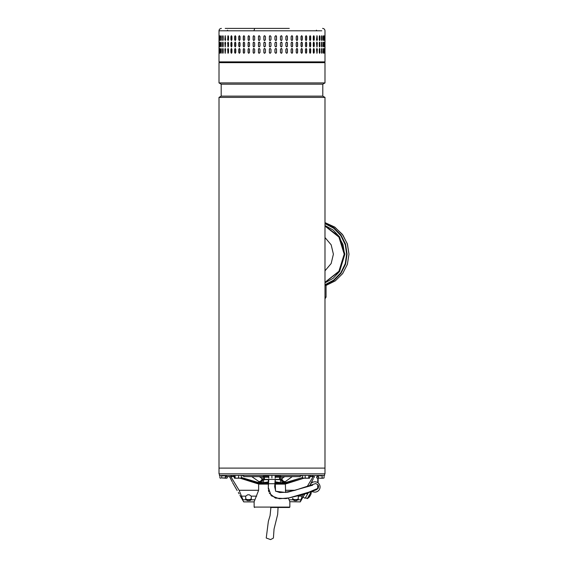 <?xml version="1.0" encoding="UTF-8"?>
<svg xmlns="http://www.w3.org/2000/svg" width="568" height="568" viewBox="0 0 568 568"><rect width="100%" height="100%" fill="white"/><g stroke="black" fill="none" stroke-linecap="round" stroke-linejoin="round"><path stroke-width="0.85" d="M278.071 507.472L277.66 514.473L274.046 529.056L273.407 538.066L270.609 539.6L266.236 538.017L268.359 521.332L270.077 515.602L270.893 507.472M260.662 473.84L219.007 473.84L219.007 468.103L324.988 468.103L219.007 468.103L219.007 97.398L324.988 97.398L324.988 473.84L260.662 473.84M219.007 97.398L221.193 96.134L322.794 96.134L324.988 97.398M322.794 96.134L322.794 84.178L221.193 84.178L219.007 82.914L324.988 82.914L324.988 62.665L219.007 62.665L219.007 82.914M254.13 501.743L254.144 507.075L289.843 507.075L289.843 501.714L300.28 501.892L304.909 493.698M289.843 507.075L289.446 507.472L270.638 507.472M285.356 484.121L274.855 484.121M268.451 484.121L258.632 484.121M219.404 473.84L219.404 475.437L324.584 475.437L324.584 473.84M263.609 481.018L263.609 479.562M224.367 475.437L224.367 475.835L225.02 475.494M221.918 475.437L221.918 475.835L221.889 475.437M221.918 475.835L224.367 475.835M318.861 475.629L320.38 475.835L320.38 475.437M320.38 475.835L321.488 475.835L321.488 475.437M321.488 475.835L322.269 475.437M280.798 475.437L280.4 476.63L299.762 476.63L301.075 475.437M265.874 475.437L263.587 476.63L244.226 476.63L242.912 475.437M230.466 475.437L232.34 476.63L227.271 476.63L227.264 477.944L226.305 478.228L221.662 477.944L221.662 475.437M314.502 476.63L311.647 476.63L313.522 475.437M251.759 476.63L260.158 482.417L257.659 482.417M258.404 482.608L260.84 482.608L260.158 482.417L262.679 479.555L262.167 478.654C261.642 480.549 260.499 481.55 258.724 481.65M260.84 482.608L263.481 482.608L260.84 482.608C261.919 482.438 262.53 481.423 262.679 479.555L263.609 479.697L263.609 482.608L268.657 481.834M286.329 482.417L283.83 482.417L281.309 479.555L281.82 478.654C282.346 480.549 283.496 481.55 285.264 481.65L292.229 476.63M285.264 481.65L283.148 482.608C282.069 482.438 281.458 481.423 281.309 479.555L275.175 479.697M275.054 481.785L280.379 482.608L280.535 476.63M275.047 481.912L280.294 482.764L285.583 482.608M263.609 482.608L268.643 481.969M283.148 482.608L280.294 482.764M318.421 476.552L318.442 476.041L318.421 476.552L317.377 476.552M254.123 501.764L258.632 490.276L258.632 483.723M302.751 494.444L300.28 501.892M309.723 485.541L313.387 478.575M314.551 476.552L313.926 477.624M313.167 476.63L307.217 486.471M313.131 479.037L312.897 479.477M312.45 480.358L312.08 481.117M311.789 481.756L311.413 482.615M225.567 476.552L225.567 476.055L225.553 476.552L226.582 476.545M229.436 476.552L230.622 478.611M230.856 479.037L231.091 479.477M231.538 480.358L231.907 481.117M232.198 481.756L230.061 477.624M239.171 493.869L238.368 492.456M240.165 478.228L257.581 483.723L282.942 483.723L282.942 482.928L284.284 482.928L302.645 477.496M282.942 483.723L284.49 483.723L303.916 478.228L302.645 477.944L303.17 478.228M309.801 476.552L310.987 476.552M241.293 477.482L259.704 482.928L261.046 482.928L261.046 483.723M282.942 482.928L274.962 482.928M268.558 482.928L261.046 482.928M284.49 483.723L286.407 483.723L303.823 478.228M285.356 483.723L285.64 492.513M288.345 497.994L289.921 501.892M234.236 476.552L233.001 476.552M259.498 483.723L240.967 478.22M304.441 494.692L304.043 495.381M289.098 499.797L292.804 499.797L294.707 500.656L292.804 499.797A1.995 1.349 0 0 1 292.712 499.4L292.712 498.228A1.995 1.349 180 0 0 294.707 499.57L294.707 500.656L296.297 500.656L296.297 499.57L294.707 499.57M298.164 495.8L298.278 496.148A1.995 1.349 0 0 1 298.292 496.276L298.292 499.4A1.995 1.349 0 0 1 298.2 499.797L296.297 500.656M258.632 490.276L239.1 490.276L230.771 476.552M239.1 490.276L242.99 499.797C243.956 502.566 243.956 502.566 242.99 499.797L245.788 499.797L247.691 500.656L250.467 500.436M245.788 499.797A1.995 1.349 180 0 1 245.696 499.4L245.696 496.276A1.995 1.349 0 0 1 245.71 496.148L247.691 494.778L249.281 494.778L251.269 496.148L256.708 496.148M254.89 499.797L251.184 499.797A1.995 1.349 0 0 0 251.276 499.4L251.276 496.276A1.995 1.349 180 0 0 251.269 496.148M251.184 499.797L249.281 500.656L249.281 499.57A1.995 1.349 180 0 0 251.276 498.228L251.276 496.276M254.066 501.892L243.707 501.892L243.537 501.345M238.638 492.917L238.922 493.407M296.297 499.57A1.995 1.349 180 0 0 298.292 498.228L298.292 496.276M245.696 498.228A1.995 1.349 180 0 0 247.691 499.57L249.281 499.57M309.801 477.944L309.283 478.228L309.801 477.944L309.801 475.437M302.645 475.437L302.645 477.944M305.179 477.944L303.916 478.228L306.969 478.228L305.179 477.944L305.179 475.437M308.758 477.944L306.969 478.228L309.283 478.228L308.758 477.944L308.758 475.437M278.966 476.232L275.231 476.232M268.763 476.232L265.022 476.232M268.763 477.226L264.383 477.226L264.425 479.42L279.562 479.42L279.605 477.226L275.231 477.226M279.605 477.226L279.839 476.573M264.383 477.226L264.148 476.573M267.571 479.42L268.806 479.42L268.274 487.486L271.213 495.765L279.335 498.747L289.027 497.887L308.68 492.222L317.782 488.402M316.064 489.9L318.272 488.21L318.577 486.059L318.037 484.838L315.709 483.531L294.6 490.432L284.532 492.35L275.721 491.256L274.671 486.712L275.182 479.42L276.417 479.42M289.268 28.4L254.72 28.4L253.903 30.793L321.8 30.793L219.007 30.793L219.007 61.869L324.988 61.869L324.186 62.665M321.687 40.442L322.07 39.717C321.893 40.747 321.715 40.747 321.524 39.717L321.524 36.529C321.708 35.5 321.893 35.5 322.07 36.529L322.07 39.717C321.893 40.747 321.715 40.747 321.524 39.717M321.524 36.529C321.708 35.5 321.893 35.5 322.07 36.529L321.687 35.798M319.287 39.717L319.287 36.529C319.521 35.5 319.756 35.5 319.983 36.529L319.983 39.717C319.756 40.747 319.521 40.747 319.287 39.717C319.521 40.747 319.756 40.747 319.983 39.717L319.528 35.77M319.287 36.529C319.521 35.5 319.756 35.5 319.983 36.529L319.77 36.529M316.525 39.717L316.951 35.734L317.37 39.717L316.951 40.513L316.525 39.717M313.28 39.717L313.28 36.529L313.777 35.734L314.26 36.529L314.26 39.717L313.777 40.513L313.28 39.717M309.581 39.717L309.581 36.529L310.135 35.734L310.689 36.529L310.689 39.717L310.135 40.513L309.581 39.717M305.47 39.717L305.47 36.529L306.081 35.734L306.692 36.529L306.692 39.717L306.081 40.513L305.47 39.717M300.99 39.717L300.99 36.529L301.658 35.734L302.311 36.529L302.311 39.717L301.658 40.513L300.99 39.717M296.198 39.717L296.198 36.529L296.908 35.734L297.604 36.529L297.604 39.717L296.908 40.513L296.198 39.717M291.135 39.717L291.135 36.529L291.881 35.734L292.612 36.529L292.612 39.717L291.881 40.513L291.135 39.717M285.867 39.717L285.867 36.529L286.634 35.734L287.401 36.529L287.401 39.717L286.634 40.513L285.867 39.717M280.443 39.717L280.443 36.529L281.231 35.734L282.019 36.529L282.019 39.717L281.231 40.513L280.443 39.717M274.933 39.717L274.933 36.529L275.728 35.734L276.524 36.529L276.524 39.717L275.728 40.513L274.933 39.717M269.388 39.717L269.388 36.529L270.183 35.734L270.979 36.529L270.979 39.717L270.183 40.513L269.395 39.717A0.795 0.795 -90 0 0 270.183 40.513M263.864 39.717L263.864 36.529L264.652 35.734L265.448 36.529L265.448 39.717L264.652 40.513L263.9 39.717A0.795 0.788 -90 0 0 264.674 40.513M258.44 39.717L258.44 36.529L259.207 35.734L259.988 36.529L259.988 39.717L259.207 40.513L258.497 39.717A0.795 0.774 -90 0 0 259.242 40.513M324.924 39.717L324.924 36.529C324.946 35.5 324.967 35.5 324.974 36.529L324.974 39.717C324.967 40.747 324.946 40.747 324.924 39.717L324.974 39.717C324.967 40.747 324.946 40.747 324.924 39.717M324.924 36.529C324.946 35.5 324.967 35.5 324.974 36.529L324.924 36.529M324.356 39.717L324.356 36.529C324.442 35.5 324.513 35.5 324.576 36.529L324.576 39.717C324.513 40.747 324.442 40.747 324.356 39.717L324.576 39.717C324.513 40.747 324.442 40.747 324.356 39.717M324.356 36.529C324.442 35.5 324.513 35.5 324.576 36.529L324.356 36.529M323.22 39.717L323.22 36.529C323.355 35.5 323.483 35.5 323.604 36.529L323.604 39.717C323.483 40.747 323.355 40.747 323.22 39.717C323.355 40.747 323.483 40.747 323.604 39.717L323.306 35.89M323.22 36.529C323.355 35.5 323.483 35.5 323.604 36.529L323.384 36.529M321.687 46.817L321.85 42.905L322.07 46.093C321.893 47.116 321.715 47.116 321.524 46.093L321.524 42.905C321.708 41.876 321.893 41.876 322.07 42.905C321.893 41.876 321.708 41.876 321.524 42.905M321.85 46.093L322.07 46.093C321.893 47.116 321.715 47.116 321.524 46.093M319.528 46.846L319.77 42.905L319.983 46.093C319.756 47.116 319.521 47.116 319.287 46.093L319.287 42.905C319.521 41.876 319.756 41.876 319.983 42.905C319.756 41.876 319.521 41.876 319.287 42.905M319.77 46.093L319.983 46.093C319.756 47.116 319.521 47.116 319.287 46.093M317.37 42.905L316.951 46.888L316.525 42.905L316.951 42.103L317.171 42.905A0.795 0.419 90 0 0 316.852 42.131M314.26 42.905L314.26 46.093L313.777 46.888L313.28 46.093L313.28 42.905L313.777 42.103L314.076 42.905A0.795 0.49 90 0 0 313.678 42.124M310.689 42.905L310.689 46.093L310.135 46.888L309.581 46.093L309.581 42.905L310.135 42.103L310.519 42.905A0.795 0.554 90 0 0 310.05 42.117M306.692 42.905L306.692 46.093L306.081 46.888L305.47 46.093L305.47 42.905L306.081 42.103L306.542 42.905A0.795 0.611 90 0 0 306.01 42.11M302.311 42.905L302.311 46.093L301.658 46.888L300.99 46.093L300.99 42.905L301.658 42.103L302.183 42.905A0.795 0.66 90 0 0 301.587 42.11M297.604 42.905L297.604 46.093L296.908 46.888L296.198 46.093L296.198 42.905L296.908 42.103L297.497 42.905A0.795 0.703 90 0 0 296.851 42.11M292.612 42.905L292.612 46.093L291.881 46.888L291.135 46.093L291.135 42.905L291.881 42.103L292.527 42.905A0.795 0.738 90 0 0 291.831 42.11M287.401 42.905L287.401 46.093L286.634 46.888L285.867 46.093L285.867 42.905L286.634 42.103L287.337 42.905A0.795 0.767 90 0 0 286.606 42.11M282.019 42.905L282.019 46.093L281.231 46.888L280.443 46.093L280.443 42.905L281.231 42.103L281.976 42.905A0.795 0.788 90 0 0 281.21 42.103M275.721 46.888A0.795 0.795 90 0 0 276.502 46.093L276.502 42.905L276.524 46.093L275.728 46.888L274.933 46.093L274.933 42.905L275.728 42.103L276.524 42.905A0.795 0.795 90 0 0 275.721 42.103M270.979 42.905L270.979 46.093L270.183 46.888L269.388 46.093L269.388 42.905L270.183 42.103L270.979 42.905M265.448 42.905L265.448 46.093L264.652 46.888L263.864 46.093L263.864 42.905L264.652 42.103L265.448 42.905M259.988 42.905L259.988 46.093L259.207 46.888L258.44 46.093L258.44 42.905L259.207 42.103L259.988 42.905M324.974 42.905L324.974 46.093C324.967 47.116 324.946 47.116 324.924 46.093L324.924 42.905C324.946 41.876 324.967 41.876 324.974 42.905C324.967 41.876 324.946 41.876 324.924 42.905L324.974 42.905M324.974 46.093C324.967 47.116 324.946 47.116 324.924 46.093L324.974 46.093M324.576 42.905L324.576 46.093C324.513 47.116 324.442 47.116 324.356 46.093L324.356 42.905C324.442 41.876 324.513 41.876 324.576 42.905C324.513 41.876 324.442 41.876 324.356 42.905L324.576 42.905M324.576 46.093C324.513 47.116 324.442 47.116 324.356 46.093L324.576 46.093M323.306 46.732L323.384 42.905L323.604 46.093C323.483 47.116 323.355 47.116 323.22 46.093L323.22 42.905C323.355 41.876 323.483 41.876 323.604 42.905C323.483 41.876 323.355 41.876 323.22 42.905M323.384 46.093L323.604 46.093C323.483 47.116 323.355 47.116 323.22 46.093M321.687 53.193L321.85 49.281L322.07 52.462C321.893 53.491 321.715 53.491 321.524 52.462L321.524 49.281C321.708 48.252 321.893 48.252 322.07 49.281C321.893 48.252 321.708 48.252 321.524 49.281M321.85 52.462L322.07 52.462C321.893 53.491 321.715 53.491 321.524 52.462M319.528 53.222L319.77 49.281L319.983 52.462C319.756 53.491 319.521 53.491 319.287 52.462L319.287 49.281C319.521 48.252 319.756 48.252 319.983 49.281C319.756 48.252 319.521 48.252 319.287 49.281M319.77 52.462L319.983 52.462C319.756 53.491 319.521 53.491 319.287 52.462M317.37 49.281L316.951 53.264L316.525 49.281L316.951 48.479L317.171 49.281A0.795 0.419 90 0 0 316.852 48.507M314.26 49.281L314.26 52.462L313.777 53.264L313.28 52.462L313.28 49.281L313.777 48.479L314.076 49.281A0.795 0.49 90 0 0 313.678 48.493M310.689 49.281L310.689 52.462L310.135 53.264L309.581 52.462L309.581 49.281L310.135 48.479L310.519 49.281A0.795 0.554 90 0 0 310.05 48.493M306.692 49.281L306.692 52.462L306.081 53.264L305.47 52.462L305.47 49.281L306.081 48.479L306.542 49.281A0.795 0.611 90 0 0 306.01 48.486M302.311 49.281L302.311 52.462L301.658 53.264L300.99 52.462L300.99 49.281L301.658 48.479L302.183 49.281A0.795 0.66 90 0 0 301.587 48.486M297.604 49.281L297.604 52.462L296.908 53.264L296.198 52.462L296.198 49.281L296.908 48.479L297.497 49.281A0.795 0.703 90 0 0 296.851 48.486M292.612 49.281L292.612 52.462L291.881 53.264L291.135 52.462L291.135 49.281L291.881 48.479L292.527 49.281A0.795 0.738 90 0 0 291.831 48.479M287.401 49.281L287.401 52.462L286.634 53.264L285.867 52.462L285.867 49.281L286.634 48.479L287.337 49.281A0.795 0.767 90 0 0 286.606 48.479M282.019 49.281L282.019 52.462L281.231 53.264L280.443 52.462L280.443 49.281L281.231 48.479L281.976 49.281A0.795 0.788 90 0 0 281.21 48.479M275.721 53.264A0.795 0.795 90 0 0 276.502 52.462L276.502 49.281L276.524 52.462L275.728 53.264L274.933 52.462L274.933 49.281L275.728 48.479L276.524 49.281A0.795 0.795 90 0 0 275.721 48.479M270.979 49.281L270.979 52.462L270.183 53.264L269.388 52.462L269.388 49.281L270.183 48.479L270.979 49.281M265.448 49.281L265.448 52.462L264.652 53.264L263.864 52.462L263.864 49.281L264.652 48.479L265.448 49.281M259.988 49.281L259.988 52.462L259.207 53.264L258.44 52.462L258.44 49.281L259.207 48.479L259.988 49.281M324.974 49.281L324.974 52.462C324.967 53.491 324.946 53.491 324.924 52.462L324.924 49.281C324.946 48.252 324.967 48.252 324.974 49.281C324.967 48.252 324.946 48.252 324.924 49.281L324.974 49.281M324.974 52.462C324.967 53.491 324.946 53.491 324.924 52.462L324.974 52.462M324.576 49.281L324.576 52.462C324.513 53.491 324.442 53.491 324.356 52.462L324.356 49.281C324.442 48.252 324.513 48.252 324.576 49.281C324.513 48.252 324.442 48.252 324.356 49.281L324.576 49.281M324.576 52.462C324.513 53.491 324.442 53.491 324.356 52.462L324.576 52.462M323.306 53.101L323.384 49.281L323.604 52.462C323.483 53.491 323.355 53.491 323.22 52.462L323.22 49.281C323.355 48.252 323.483 48.252 323.604 49.281C323.483 48.252 323.355 48.252 323.22 49.281M323.384 52.462L323.604 52.462C323.483 53.491 323.355 53.491 323.22 52.462M253.903 35.734L254.656 36.529L254.656 39.717L253.903 40.513L253.158 39.717L253.158 36.529L253.903 35.734M253.903 42.103L254.656 42.905L254.656 46.093L253.903 46.888L253.158 46.093L253.158 42.905L253.903 42.103M253.903 48.479L254.656 49.281L254.656 52.462L253.903 53.264L253.158 52.462L253.158 49.281L253.903 48.479M323.192 62.665L222.933 62.665M219.198 49.281L219.198 52.462C219.156 53.491 219.113 53.491 219.085 52.462L219.085 49.281C219.113 48.252 219.156 48.252 219.198 49.281L219.085 49.281C219.113 48.252 219.156 48.252 219.198 49.281M219.198 52.462C219.156 53.491 219.113 53.491 219.085 52.462L219.198 52.462M219.958 49.281L219.958 52.462C219.859 53.491 219.766 53.491 219.681 52.462L219.681 49.281C219.766 48.252 219.859 48.252 219.958 49.281C219.859 48.252 219.766 48.252 219.681 49.281L219.937 52.909M219.958 52.462C219.859 53.491 219.766 53.491 219.681 52.462L219.908 52.462M221.293 49.281L221.293 52.462C221.137 53.491 220.995 53.491 220.853 52.462L220.853 49.281C220.995 48.252 221.137 48.252 221.293 49.281C221.137 48.252 220.995 48.252 220.853 49.281L221.179 53.143M221.293 52.462C221.137 53.491 220.995 53.491 220.853 52.462L221.073 52.462M223.181 49.281L223.181 52.462C222.976 53.491 222.777 53.491 222.585 52.462L222.585 49.281C222.777 48.252 222.976 48.252 223.181 49.281C222.976 48.252 222.777 48.252 222.585 49.281L222.99 53.207M223.181 52.462C222.976 53.491 222.777 53.491 222.585 52.462L222.798 52.462M225.602 49.281L225.226 53.264L224.857 49.281L225.226 48.479L225.602 49.281M228.535 49.281L228.535 52.462L228.08 53.264L227.64 49.281L228.08 48.479L228.535 49.281M231.943 49.281L231.943 52.462L231.424 53.264L230.913 52.462L230.913 49.281L231.424 48.479L231.943 49.281M235.791 49.281L235.791 52.462L235.209 53.264L234.641 52.462L234.641 49.281L235.209 48.479L235.791 49.281M240.03 49.281L240.03 52.462L239.398 53.264L238.773 52.462L238.773 49.281L239.398 48.479L240.03 49.281M244.623 49.281L244.623 52.462L243.942 53.264L243.274 52.462L243.274 49.281L243.942 48.479L244.623 49.281M249.515 49.281L249.515 52.462L248.798 53.264L248.081 52.462L248.081 49.281L248.798 48.479L249.515 49.281M219.198 42.905L219.198 46.093C219.156 47.116 219.113 47.116 219.085 46.093L219.085 42.905C219.113 41.876 219.156 41.876 219.198 42.905L219.085 42.905C219.113 41.876 219.156 41.876 219.198 42.905M219.198 46.093C219.156 47.116 219.113 47.116 219.085 46.093L219.198 46.093M219.958 42.905L219.958 46.093C219.859 47.116 219.766 47.116 219.681 46.093L219.681 42.905C219.766 41.876 219.859 41.876 219.958 42.905C219.859 41.876 219.766 41.876 219.681 42.905L219.937 46.533M219.958 46.093C219.859 47.116 219.766 47.116 219.681 46.093L219.908 46.093M221.293 42.905L221.293 46.093C221.137 47.116 220.995 47.116 220.853 46.093L220.853 42.905C220.995 41.876 221.137 41.876 221.293 42.905C221.137 41.876 220.995 41.876 220.853 42.905L221.179 46.775M221.293 46.093C221.137 47.116 220.995 47.116 220.853 46.093L221.073 46.093M223.181 42.905L223.181 46.093C222.976 47.116 222.777 47.116 222.585 46.093L222.585 42.905C222.777 41.876 222.976 41.876 223.181 42.905C222.976 41.876 222.777 41.876 222.585 42.905L222.99 46.832M223.181 46.093C222.976 47.116 222.777 47.116 222.585 46.093L222.798 46.093M225.602 42.905L225.226 46.888L224.857 42.905L225.226 42.103L225.602 42.905M228.535 42.905L228.535 46.093L228.08 46.888L227.64 42.905L228.08 42.103L228.535 42.905M231.943 42.905L231.943 46.093L231.424 46.888L230.913 46.093L230.913 42.905L231.424 42.103L231.943 42.905M235.791 42.905L235.791 46.093L235.209 46.888L234.641 46.093L234.641 42.905L235.209 42.103L235.791 42.905M240.03 42.905L240.03 46.093L239.398 46.888L238.773 46.093L238.773 42.905L239.398 42.103L240.03 42.905M244.623 42.905L244.623 46.093L243.942 46.888L243.274 46.093L243.274 42.905L243.942 42.103L244.623 42.905M249.515 42.905L249.515 46.093L248.798 46.888L248.081 46.093L248.081 42.905L248.798 42.103L249.515 42.905M219.085 39.717L219.085 36.529C219.113 35.5 219.156 35.5 219.198 36.529L219.198 39.717C219.156 40.747 219.113 40.747 219.085 39.717C219.113 40.747 219.156 40.747 219.198 39.717L219.085 39.717M219.085 36.529C219.113 35.5 219.156 35.5 219.198 36.529L219.085 36.529M219.937 36.089L219.908 39.717L219.681 36.529C219.766 35.5 219.859 35.5 219.958 36.529L219.958 39.717C219.859 40.747 219.766 40.747 219.681 39.717C219.766 40.747 219.859 40.747 219.958 39.717M219.908 36.529L219.681 36.529C219.766 35.5 219.859 35.5 219.958 36.529M221.179 35.848L221.073 39.717L220.853 36.529C220.995 35.5 221.137 35.5 221.293 36.529L221.293 39.717C221.137 40.747 220.995 40.747 220.853 39.717C220.995 40.747 221.137 40.747 221.293 39.717M221.073 36.529L220.853 36.529C220.995 35.5 221.137 35.5 221.293 36.529M222.99 35.784L222.798 39.717L222.585 36.529C222.777 35.5 222.976 35.5 223.181 36.529L223.181 39.717C222.976 40.747 222.777 40.747 222.585 39.717C222.777 40.747 222.976 40.747 223.181 39.717M222.798 36.529L222.585 36.529C222.777 35.5 222.976 35.5 223.181 36.529M224.857 39.717L225.226 35.734L225.602 39.717L225.226 40.513L225.063 39.717A0.795 0.376 -90 0 0 225.326 40.477M227.64 39.717L228.08 35.734L228.535 36.529L228.535 39.717L228.08 40.513L227.832 39.717A0.795 0.447 -90 0 0 228.18 40.491M230.913 39.717L230.913 36.529L231.424 35.734L231.943 36.529L231.943 39.717L231.424 40.513L231.098 39.717A0.795 0.511 -90 0 0 231.517 40.498M234.641 39.717L234.641 36.529L235.209 35.734L235.791 36.529L235.791 39.717L235.209 40.513L234.804 39.717A0.795 0.575 -90 0 0 235.294 40.505M238.773 39.717L238.773 36.529L239.398 35.734L240.03 36.529L240.03 39.717L239.398 40.513L238.915 39.717A0.795 0.625 -90 0 0 239.469 40.505M243.274 39.717L243.274 36.529L243.942 35.734L244.623 36.529L244.623 39.717L243.942 40.513L243.395 39.717A0.795 0.674 -90 0 0 244.006 40.505M248.081 39.717L248.081 36.529L248.798 35.734L249.515 36.529L249.515 39.717L248.798 40.513L248.188 39.717A0.795 0.717 -90 0 0 248.848 40.513M323.384 49.281L323.306 48.642M219.937 48.834L219.908 49.281M221.179 48.599L221.073 49.281M222.99 48.536L222.798 49.281M225.326 48.514A0.795 0.376 -90 0 0 225.063 49.281L225.063 52.462A0.795 0.376 -90 0 0 225.326 53.229M228.18 48.5A0.795 0.447 -90 0 0 227.832 49.281L227.832 52.462A0.795 0.447 -90 0 0 228.18 53.243M231.517 48.493A0.795 0.511 -90 0 0 231.098 49.281L231.098 52.462A0.795 0.511 -90 0 0 231.517 53.25M235.294 48.486A0.795 0.575 -90 0 0 234.804 49.281L234.804 52.462A0.795 0.575 -90 0 0 235.294 53.25M239.469 48.486A0.795 0.625 -90 0 0 238.915 49.281L238.915 52.462A0.795 0.625 -90 0 0 239.469 53.257M244.006 48.486A0.795 0.674 -90 0 0 243.395 49.281L243.395 52.462A0.795 0.674 -90 0 0 244.006 53.257M248.848 48.486A0.795 0.717 -90 0 0 248.188 49.281L248.188 52.462A0.795 0.717 -90 0 0 248.848 53.257M253.946 48.479A0.795 0.745 -90 0 0 253.236 49.281L253.236 52.462A0.795 0.745 -90 0 0 253.946 53.264M259.242 48.479A0.795 0.774 -90 0 0 258.497 49.281L258.497 52.462A0.795 0.774 -90 0 0 259.242 53.264M264.674 48.479A0.795 0.788 -90 0 0 263.9 49.281L263.9 52.462A0.795 0.788 -90 0 0 264.674 53.264M270.183 48.479A0.795 0.795 -90 0 0 269.395 49.281L269.395 52.462A0.795 0.795 -90 0 0 270.183 53.264M281.21 53.264A0.795 0.788 90 0 0 281.976 52.462L281.976 49.281M286.606 53.264A0.795 0.767 90 0 0 287.337 52.462L287.337 49.281M291.831 53.257A0.795 0.738 90 0 0 292.527 52.462L292.527 49.281M296.851 53.257A0.795 0.703 90 0 0 297.497 52.462L297.497 49.281M301.587 53.257A0.795 0.66 90 0 0 302.183 52.462L302.183 49.281M306.01 53.257A0.795 0.611 90 0 0 306.542 52.462L306.542 49.281M310.05 53.25A0.795 0.554 90 0 0 310.519 52.462L310.519 49.281M313.678 53.25A0.795 0.49 90 0 0 314.076 52.462L314.076 49.281M316.852 53.236A0.795 0.419 90 0 0 317.171 52.462L317.171 49.281M319.77 49.281L319.528 48.521M321.85 49.281L321.687 48.55M323.384 42.905L323.306 42.266M219.937 42.465L219.908 42.905M221.179 42.224L221.073 42.905M222.99 42.16L222.798 42.905M225.326 42.139A0.795 0.376 -90 0 0 225.063 42.905L225.063 46.093A0.795 0.376 -90 0 0 225.326 46.853M228.18 42.124A0.795 0.447 -90 0 0 227.832 42.905L227.832 46.093A0.795 0.447 -90 0 0 228.18 46.867M231.517 42.117A0.795 0.511 -90 0 0 231.098 42.905L231.098 46.093A0.795 0.511 -90 0 0 231.517 46.874M235.294 42.117A0.795 0.575 -90 0 0 234.804 42.905L234.804 46.093A0.795 0.575 -90 0 0 235.294 46.881M239.469 42.11A0.795 0.625 -90 0 0 238.915 42.905L238.915 46.093A0.795 0.625 -90 0 0 239.469 46.881M244.006 42.11A0.795 0.674 -90 0 0 243.395 42.905L243.395 46.093A0.795 0.674 -90 0 0 244.006 46.881M248.848 42.11A0.795 0.717 -90 0 0 248.188 42.905L248.188 46.093A0.795 0.717 -90 0 0 248.848 46.888M253.946 42.11A0.795 0.745 -90 0 0 253.236 42.905L253.236 46.093A0.795 0.745 -90 0 0 253.946 46.888M259.242 42.103A0.795 0.774 -90 0 0 258.497 42.905L258.497 46.093A0.795 0.774 -90 0 0 259.242 46.888M264.674 42.103A0.795 0.788 -90 0 0 263.9 42.905L263.9 46.093A0.795 0.788 -90 0 0 264.674 46.888M270.183 42.103A0.795 0.795 -90 0 0 269.395 42.905L269.395 46.093A0.795 0.795 -90 0 0 270.183 46.888M281.21 46.888A0.795 0.788 90 0 0 281.976 46.093L281.976 42.905M286.606 46.888A0.795 0.767 90 0 0 287.337 46.093L287.337 42.905M291.831 46.888A0.795 0.738 90 0 0 292.527 46.093L292.527 42.905M296.851 46.881A0.795 0.703 90 0 0 297.497 46.093L297.497 42.905M301.587 46.881A0.795 0.66 90 0 0 302.183 46.093L302.183 42.905M306.01 46.881A0.795 0.611 90 0 0 306.542 46.093L306.542 42.905M310.05 46.874A0.795 0.554 90 0 0 310.519 46.093L310.519 42.905M313.678 46.874A0.795 0.49 90 0 0 314.076 46.093L314.076 42.905M316.852 46.867A0.795 0.419 90 0 0 317.171 46.093L317.171 42.905M319.77 42.905L319.528 42.146M321.85 42.905L321.687 42.174M323.306 40.356L323.384 39.717M219.908 39.717L219.937 40.158M221.073 39.717L221.179 40.399M222.798 39.717L222.99 40.456M225.326 35.763A0.795 0.376 -90 0 0 225.063 36.529L225.063 39.717M228.18 35.748A0.795 0.447 -90 0 0 227.832 36.529L227.832 39.717M231.517 35.741A0.795 0.511 -90 0 0 231.098 36.529L231.098 39.717M235.294 35.741A0.795 0.575 -90 0 0 234.804 36.529L234.804 39.717M239.469 35.734A0.795 0.625 -90 0 0 238.915 36.529L238.915 39.717M244.006 35.734A0.795 0.674 -90 0 0 243.395 36.529L243.395 39.717M248.848 35.734A0.795 0.717 -90 0 0 248.188 36.529L248.188 39.717M253.946 35.734A0.795 0.745 -90 0 0 253.236 36.529L253.236 39.717A0.795 0.745 -90 0 0 253.946 40.513M259.242 35.734A0.795 0.774 -90 0 0 258.497 36.529L258.497 39.717M264.674 35.734A0.795 0.788 -90 0 0 263.9 36.529L263.9 39.717M270.183 35.734A0.795 0.795 -90 0 0 269.395 36.529L269.395 39.717M275.721 40.513A0.795 0.795 90 0 0 276.502 39.717L276.502 36.529A0.795 0.795 90 0 0 275.721 35.734M281.21 40.513A0.795 0.788 90 0 0 281.976 39.717L281.976 36.529A0.795 0.788 90 0 0 281.21 35.734M286.606 40.513A0.795 0.767 90 0 0 287.337 39.717L287.337 36.529A0.795 0.767 90 0 0 286.606 35.734M291.831 40.513A0.795 0.738 90 0 0 292.527 39.717L292.527 36.529A0.795 0.738 90 0 0 291.831 35.734M296.851 40.513A0.795 0.703 90 0 0 297.497 39.717L297.497 36.529A0.795 0.703 90 0 0 296.851 35.734M301.587 40.505A0.795 0.66 90 0 0 302.183 39.717L302.183 36.529A0.795 0.66 90 0 0 301.587 35.734M306.01 40.505A0.795 0.611 90 0 0 306.542 39.717L306.542 36.529A0.795 0.611 90 0 0 306.01 35.734M310.05 40.505A0.795 0.554 90 0 0 310.519 39.717L310.519 36.529A0.795 0.554 90 0 0 310.05 35.741M313.678 40.498A0.795 0.49 90 0 0 314.076 39.717L314.076 36.529A0.795 0.49 90 0 0 313.678 35.748M316.852 40.491A0.795 0.419 90 0 0 317.171 39.717L317.171 36.529A0.795 0.419 90 0 0 316.852 35.756M319.528 40.477L319.77 39.717M321.85 39.717L321.85 36.529M225.219 28.4L256.026 28.4M310.419 484.341A5.183 5.183 0 0 1 319.862 488.416A5.183 5.183 0 0 1 314.005 492.03L310.618 491.434M317.725 485.455L317.711 488.43A3.188 3.188 0 0 1 314.345 490.07L314.04 490.014M308.616 492.243L305.115 498.306L303.042 497.106L305.044 493.649M310.632 494.842L310.661 494.856A7.569 7.199 -166.4 0 0 310.987 493.919A7.569 7.569 0 0 0 311.243 491.718L307.26 498.619L305.513 497.611M310.987 493.919A7.569 7.199 -166.4 0 0 311.058 493.642A7.377 1.363 179.4 0 1 310.973 493.784A7.569 7.476 64.4 0 1 310.547 495.047L310.334 495.424A7.569 2.251 -155.2 0 1 309.894 495.651A7.377 6.241 99.7 0 1 309.716 495.978A7.377 6.241 99.7 0 1 309.517 496.304A7.569 0.966 35 0 0 309.823 496.311L309.681 496.546A7.569 7.199 46.4 0 1 309.035 497.298A7.569 7.199 46.4 0 1 308.829 497.497M309.794 495.836L310.007 495.978A7.569 2.251 35.2 0 0 310.007 495.608M310.007 495.978L309.794 496.354M324.988 270.808L331.172 263.509L333.395 254.173L331.172 244.836L324.988 237.538M324.988 226.043L338.926 237.076L344.201 254.173L338.911 271.277L324.988 282.303M324.988 285.306L326.053 285.306L326.053 297.135L324.988 298.818M326.053 297.135L324.988 297.135M317.746 482.601L317.775 478.228M275.182 479.42L275.53 491.093L279.747 492.513L287.827 492.186L312.649 485.207M312.102 482.573L312.116 481.053M318.833 475.437L316.717 476.63L316.724 477.944L320.324 478.228L316.724 477.944M318.478 476.005L318.478 477.944M322.162 477.944L320.324 478.228L323.121 478.228L322.162 477.944L322.162 475.835M324.079 477.944L323.121 478.228L324.079 477.944L324.079 475.437M225.34 475.856L225.34 477.944M221.662 477.944L227.264 477.944M219.908 475.437L219.908 477.944L220.782 478.228L219.908 477.944M241.293 475.437L241.293 477.944L239.959 478.228L238.624 477.944L238.624 475.437M240.86 478.228L241.293 477.944M234.236 475.437L234.236 477.944L234.662 478.228L234.236 477.944M235.095 477.944L234.577 478.228L236.856 478.228L235.095 477.944L235.095 475.437M238.624 477.944L236.856 478.228L241.045 478.171M275.231 475.437L275.182 478.228L275.132 475.437M268.763 475.437L268.806 478.228M271.902 475.437L271.902 477.944M263.587 476.63L263.19 475.437M225.155 475.437L227.271 476.63L224.985 475.437M259.335 476.63L262.167 478.654L262.068 476.63M263.453 476.63L263.609 479.697L268.799 479.697M281.927 476.63L281.82 478.654L284.653 476.63M259.043 482.764L263.573 482.764M284.944 482.764L280.414 482.764M285.356 490.276L295.218 490.276M300.997 499.797L298.2 499.797M298.278 496.148L302.176 496.148M241.812 496.148L245.71 496.148M247.691 499.57L247.691 500.656M305.982 493.287L307.508 494.16M344.556 254.173L339.181 271.419L324.988 282.438L339.174 271.419L344.556 254.173L342.987 244.545L338.457 235.933L324.988 225.908L339.181 236.927L344.556 254.173M324.988 222.606L334.595 226.994L342.298 234.272L347.275 243.665L348.993 254.173L347.36 264.411L342.632 273.62L335.283 280.869L326.053 285.427L335.29 280.869L342.639 273.62L347.368 264.411L348.993 254.173L347.446 244.169L342.937 235.131L335.035 227.299L324.988 222.606M324.988 223.181L333.92 227.853L340.999 235.067L345.543 244.133L347.105 254.173L345.543 264.212L340.999 273.272L333.92 280.493L324.988 285.164M324.988 225.503L333.132 230.019L339.664 237.019L344.897 254.173L339.579 271.461L333.04 278.398L324.988 282.843M324.988 284.724L333.657 280.152L340.786 272.817L345.237 263.687L346.657 254.173L345.287 244.822L340.921 235.72L333.799 228.293L324.988 223.614M347.105 254.173L346.657 254.173M221.193 96.134L221.193 84.178M322.794 84.178L324.988 82.914M254.144 507.075L254.542 507.472M278.114 475.437L280.4 476.63M302.048 475.437L299.762 476.63M241.94 475.437L244.226 476.63M234.627 475.437L232.34 476.63M319.01 475.437L316.717 476.63M309.361 475.437L311.647 476.63M243.707 501.892L239.944 495.381M237.161 490.553L232.575 482.615M221.392 28.4C219.944 28.542 219.141 29.337 219.007 30.793M322.596 28.4C324.044 28.542 324.846 29.337 324.988 30.793L324.988 61.869M219.007 61.869L219.802 62.665M316.291 30.793L316.454 30.175M227.697 30.793L227.534 30.175M311.243 491.718L310.81 491.469M307.26 498.619A7.569 7.569 0 0 0 309.035 497.298M318.144 478.228L318.108 482.864M311.74 481.863L311.733 482.828M268.316 479.42L268.309 488.906M268.423 490.106L268.806 491.888M269.31 493.194L275.423 498.108L286.158 498.583L303.539 494.458L316.639 489.666L314.608 489.779M316.007 489.921L317.689 488.445L316.333 489.772L314.069 490.006L314.921 490.12M315.95 489.943L314.069 490.006"/></g></svg>
